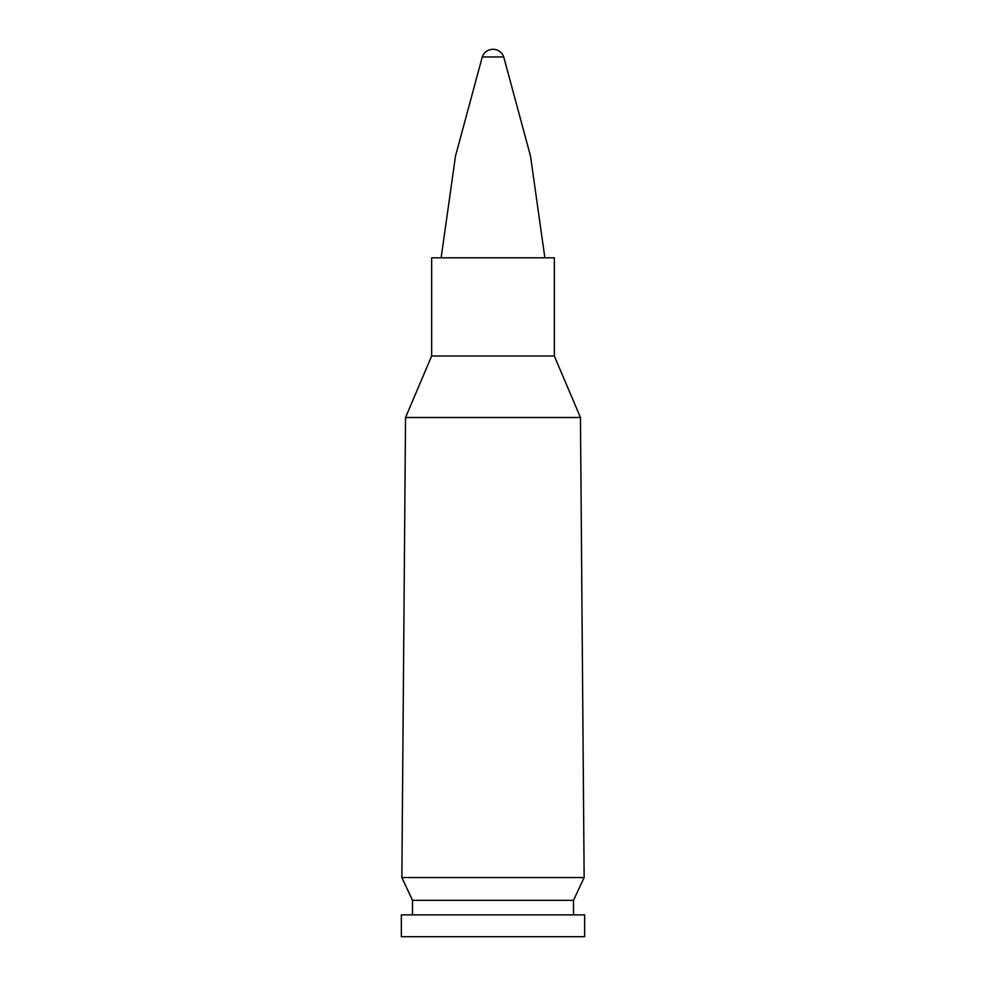 <?xml version="1.0" encoding="UTF-8"?>
<svg xmlns="http://www.w3.org/2000/svg" width="986" height="986" viewBox="0 0 986 986"><rect width="100%" height="100%" fill="white"/><g stroke="black" fill="none" stroke-linecap="round" stroke-linejoin="round"><path stroke-width="1.48" d="M401.351 936.7L584.649 936.7L584.649 914.885L401.351 914.885L401.351 936.7M412.505 900.329L573.495 900.329L584.143 877.54L401.857 877.54L412.505 900.329L412.505 914.885M580.458 417.497L554.342 356.008L431.658 356.008L405.542 417.497L580.458 417.497L584.143 877.54M405.542 417.497L401.857 877.54M431.658 356.008L431.658 257.814L554.342 257.814L554.342 356.008M503.735 56.966L482.265 56.966A11.351 11.351 0 0 1 503.723 56.929L530.517 156.121L544.876 257.814M573.495 914.885L573.495 900.329M441.124 257.814L455.483 156.121L482.265 56.966"/></g></svg>
